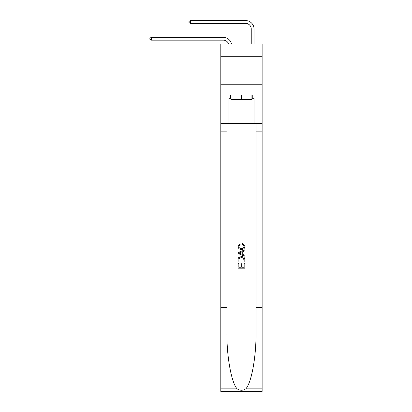 <?xml version="1.0" encoding="UTF-8"?>
<svg xmlns="http://www.w3.org/2000/svg" width="412" height="412" viewBox="0 0 412 412"><rect width="100%" height="100%" fill="white"/><g stroke="black" fill="none" stroke-linecap="round" stroke-linejoin="round"><path stroke-width="0.62" d="M262.13 56.289L262.13 44.002L220.801 44.002L220.801 56.289L262.13 56.289L262.13 84.213L220.801 84.213L220.801 56.289M223.314 37.358L151.322 37.358L223.314 37.358A8.379 8.379 170.1 0 1 231.513 44.002M251.238 44.002L251.238 28.979A5.588 5.588 13.9 0 0 245.655 23.391L190.416 23.391L188.964 22.557L188.964 21.439L190.416 20.6L245.655 20.6A8.379 8.379 21.2 0 1 254.034 28.979L254.034 44.002M251.912 94.94L251.912 99.405L231.024 99.405L231.024 94.94M241.468 94.94L241.468 99.405M244.043 263.299L244.043 267.254L241.72 267.254L244.043 267.254L244.043 263.299L244.816 263.299L244.816 268.197L238.11 268.197L238.11 263.469L238.11 268.197M240.948 263.726L240.948 267.254L238.883 267.254L240.948 267.254L240.948 263.726L241.72 263.726L241.72 267.254M238.687 257.562L238.208 258.535L238.687 257.562L241.427 256.511C243.569 256.501 244.697 257.536 244.816 259.612L244.816 262.011L238.11 262.011L238.11 259.72L238.11 262.011M242.668 243.621L242.447 244.568L242.668 243.621L244.898 246.361C244.718 248.415 243.559 249.451 241.411 249.466L241.411 249.466C239.357 249.42 238.224 248.39 238.028 246.376L239.975 243.796L240.175 244.738L238.8 246.422C239.001 247.87 239.866 248.57 241.411 248.518C242.977 248.601 243.883 247.911 244.125 246.448L242.447 244.568M245.789 388.851L262.13 388.851L262.13 391.4L220.801 391.4L220.801 307.62L226.914 307.62L226.914 332.53C226.621 356.334 231.451 382.933 237.142 388.851C240.021 390.689 242.905 390.689 245.789 388.851C251.485 382.933 256.31 356.334 256.017 332.53L256.017 123.312M238.11 252.499L238.11 253.565L244.816 256.223L238.11 253.565L238.11 252.499L244.816 249.837L238.11 252.499M256.017 307.62L262.13 307.62L262.13 84.213M220.801 307.62L220.801 84.213M226.914 123.312L226.914 307.62M262.13 388.851L262.13 307.62M220.801 123.312L228.897 123.312L228.897 98.288L231.024 98.288M251.912 98.288L252.247 98.288L252.247 94.94L230.684 94.94L230.684 98.288M252.247 98.288L254.034 98.288L254.034 123.312L262.13 123.312M228.897 123.312L254.034 123.312M244.816 249.837L244.816 250.841L242.75 251.603L242.75 254.462L244.816 255.224L244.816 256.223M240.124 253.488L241.978 254.173L241.978 251.887L238.883 253.03L240.124 253.488M241.978 251.887L241.978 254.173M238.11 259.72L238.208 258.535M243.569 258.103L244.043 261.064L243.569 258.103L241.411 257.459L239.022 258.597L238.883 261.064L244.043 261.064L238.883 261.064M238.11 263.469L238.883 263.469L238.883 267.254M251.238 28.979A5.588 5.588 -158.8 0 0 245.655 23.391A5.588 5.588 -158.8 0 1 251.238 28.979A5.588 5.588 -158.8 0 0 245.655 23.391A5.588 5.588 -158.8 0 1 251.238 28.979A5.588 5.588 -158.8 0 0 245.655 23.391A5.588 5.588 -158.8 0 1 251.238 28.979A5.588 5.588 -158.8 0 0 245.655 23.391A5.588 5.588 -158.8 0 1 251.238 28.979A5.588 5.588 -158.8 0 0 245.655 23.391A5.588 5.588 -158.8 0 1 251.238 28.979A5.588 5.588 -158.8 0 0 245.655 23.391A5.588 5.588 -158.8 0 1 251.238 28.979A5.588 5.588 -158.8 0 0 245.655 23.391A5.588 5.588 -158.8 0 1 251.238 28.979A5.588 5.588 -158.8 0 0 245.655 23.391A5.588 5.588 -158.8 0 1 251.238 28.979A5.588 5.588 -158.8 0 0 245.655 23.391A5.588 5.588 -158.8 0 1 251.238 28.979A5.588 5.588 -158.8 0 0 245.655 23.391A5.588 5.588 -158.8 0 1 251.238 28.979A5.588 5.588 -158.8 0 0 245.655 23.391A5.588 5.588 -158.8 0 1 251.238 28.979A5.588 5.588 -158.8 0 0 245.655 23.391A5.588 5.588 -158.8 0 1 251.238 28.979A5.588 5.588 -158.8 0 0 245.655 23.391A5.588 5.588 -158.8 0 1 251.238 28.979A5.588 5.588 -158.8 0 0 245.655 23.391A5.588 5.588 -158.8 0 1 251.238 28.979A5.588 5.588 -158.8 0 0 245.655 23.391A5.588 5.588 -158.8 0 1 251.238 28.979A5.588 5.588 -158.8 0 0 245.655 23.391M228.624 44.002A5.588 5.588 -9.9 0 0 223.314 40.149L151.322 40.149L149.87 39.31L149.87 38.192L151.322 37.358L151.322 40.149M190.416 20.6L190.416 23.391M256.017 131.129L262.13 131.129M226.914 131.129L220.801 131.129M220.801 388.851L237.142 388.851"/></g></svg>
